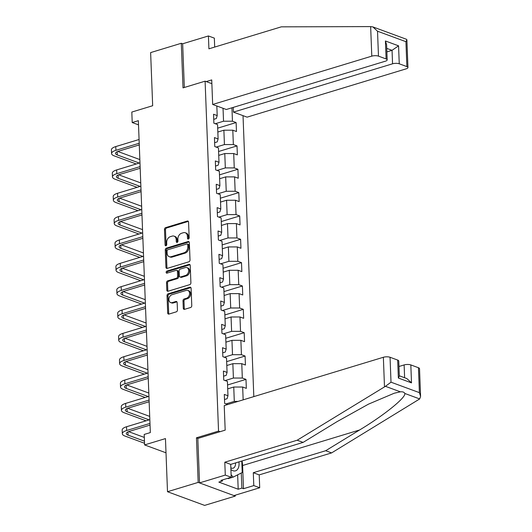 <?xml version="1.0" encoding="UTF-8"?>
<svg xmlns="http://www.w3.org/2000/svg" width="532" height="532" viewBox="0 0 532 532"><rect width="100%" height="100%" fill="white"/><g stroke="black" fill="none" stroke-linecap="round" stroke-linejoin="round"><path stroke-width="0.8" d="M188.361 239.034A1.091 0.805 -69.8 0 0 189.166 237.751L188.561 222.143A1.556 1.15 -69.8 0 0 187.896 221.046A1.556 1.15 -69.8 0 0 187.304 221.039L165.625 227.623A1.556 1.15 -69.8 0 0 164.481 229.458L165.08 245.066A1.091 0.805 -69.8 0 0 166.762 244.554L166.689 242.532A4.981 3.677 -69.8 0 1 170.36 236.66L172.168 236.115A4.981 3.677 -69.8 0 1 174.07 236.142A4.981 3.677 -69.8 0 1 176.198 239.646L176.278 241.661A1.091 0.805 -69.8 0 0 177.961 241.149L177.888 239.134A4.981 3.677 -69.8 0 1 181.558 233.262L183.367 232.71A4.981 3.677 -69.8 0 1 185.269 232.737A4.981 3.677 -69.8 0 1 187.397 236.241L187.477 238.263A1.091 0.805 -69.8 0 0 188.361 239.034M183.281 308.241A1.556 1.15 -69.8 0 0 183.946 309.331A1.556 1.15 -69.8 0 0 184.544 309.338L190.622 307.496A1.556 1.15 -69.8 0 0 191.773 305.661L191.108 288.324A1.556 1.15 -69.8 0 0 190.443 287.227A1.556 1.15 -69.8 0 0 189.844 287.22L168.165 293.804A1.556 1.15 -69.8 0 0 167.021 295.639L167.686 312.976A1.556 1.15 -69.8 0 0 168.351 314.066A1.556 1.15 -69.8 0 0 168.95 314.08L176.292 311.845A1.556 1.15 -69.8 0 0 177.442 310.01L177.156 302.595A1.556 1.15 -69.8 0 0 176.491 301.498A1.556 1.15 -69.8 0 0 175.893 301.491L172.255 302.595A4.163 3.072 -69.8 0 1 170.659 302.575A4.163 3.072 -69.8 0 1 168.943 298.625A4.163 3.072 -69.8 0 1 171.949 294.735L186.22 290.399A4.163 3.072 -69.8 0 1 187.809 290.425A4.163 3.072 -69.8 0 1 189.525 294.376A4.163 3.072 -69.8 0 1 186.526 298.259L184.145 298.984A1.556 1.15 -69.8 0 0 182.995 300.819L183.281 308.241L184.285 308.607A1.556 1.15 -69.8 0 0 184.511 309.351M214.682 47.075L214.343 38.138L208.418 35.957L182.656 43.784L181.299 43.278L150.629 52.595L152.671 105.728L131.816 112.059L132.215 122.54L138.353 120.678L150.33 432.583L144.199 434.445L144.598 444.918L166.004 452.805M198.037 438.388L196.454 437.803L198.17 482.404L167.5 491.721L165.459 438.587L144.598 444.918M196.454 437.803L218.539 431.1L205.099 81.177L211.862 83.67M181.299 43.278L183.015 87.88L205.099 81.177M188.867 261.804A1.556 1.15 -69.8 0 0 190.017 259.968L189.352 242.639A1.556 1.15 -69.8 0 0 188.687 241.541A1.556 1.15 -69.8 0 0 188.089 241.535L166.416 248.118A1.556 1.15 -69.8 0 0 165.266 249.947L165.931 267.283A1.556 1.15 -69.8 0 0 166.596 268.381A1.556 1.15 -69.8 0 0 167.194 268.387L188.867 261.804M190.23 265.481L190.895 282.818A1.556 1.15 -69.8 0 1 189.744 284.647L168.072 291.23A1.556 1.15 -69.8 0 1 167.474 291.223A1.556 1.15 -69.8 0 1 166.809 290.126L166.523 282.711A1.556 1.15 -69.8 0 1 167.673 280.876L176.464 278.203A1.556 1.15 -69.8 0 0 177.608 276.374L177.422 271.453A1.556 1.15 -69.8 0 0 176.757 270.356A1.556 1.15 -69.8 0 0 176.159 270.349L167.008 273.129A1.091 0.805 -69.8 0 1 166.928 271.067L188.966 264.377A1.556 1.15 -69.8 0 1 189.565 264.384A1.556 1.15 -69.8 0 1 190.23 265.481M198.17 482.404L235.297 496.083L204.627 505.4L167.5 491.721M220.122 431.678L218.539 431.1M253.817 396.613L243.024 115.657M227.736 404.533L224.65 403.396L224.305 394.418L227.969 395.768L227.417 381.397L223.753 380.048L223.407 371.07L227.071 372.42L226.519 358.049L222.855 356.699L222.509 347.722L226.173 349.072L225.621 334.701L221.957 333.351L221.611 324.374L225.275 325.724L224.723 311.353L221.059 310.003L220.714 301.026L224.378 302.375L223.826 288.005L220.162 286.655L219.816 277.677L223.48 279.027L222.928 264.657L219.264 263.307L218.925 254.329L222.582 255.679L222.03 241.309L218.373 239.959L218.027 230.981L221.684 232.331L221.132 217.96L217.475 216.61L217.129 207.633L220.793 208.983L220.241 194.612L216.577 193.262L216.231 184.285L219.896 185.635L219.344 171.264L215.679 169.914L215.334 160.937L218.998 162.287L218.446 147.916L214.782 146.566L214.436 137.589L218.1 138.938L217.548 124.568L213.884 123.218L213.538 114.24L217.202 115.59L216.837 106.008M231.939 107.79L232.457 121.21L236.122 122.56L236.467 131.537L232.803 130.187L233.355 144.558L237.019 145.908L237.358 154.885L233.701 153.535L234.253 167.906L237.91 169.256L238.256 178.233L234.592 176.883L235.144 191.254L238.808 192.604L239.154 201.581L235.49 200.232L236.042 214.602L239.706 215.952L240.052 224.93L236.388 223.58L236.94 237.95L240.604 239.3L240.949 248.278L237.285 246.928L237.837 261.298L241.501 262.648L241.847 271.626L238.183 270.276L238.735 284.647L242.399 285.997L242.745 294.974L239.081 293.624L239.633 307.995L243.297 309.345L243.643 318.322L239.979 316.972L240.531 331.343L244.195 332.693L244.534 341.67L240.876 340.32L241.428 354.691L245.086 356.041L245.432 365.019L241.767 363.669L242.319 378.039L245.983 379.389L246.329 388.367L242.665 387.017L243.164 399.851M227.703 388.865L233.748 387.03L234.299 401.394L226.034 403.908M224.497 399.519L227.071 398.734L227.969 395.768M234.299 401.394L238.083 401.394M233.748 387.03L242.665 387.017M226.805 365.517L232.85 363.682L233.402 378.046L225.136 380.56M223.6 376.171L226.173 375.386L227.071 372.42M233.402 378.046L242.319 378.039M232.85 363.682L241.767 363.669M225.907 342.169L231.952 340.334L232.504 354.698L224.238 357.211M222.702 352.822L225.282 352.038L226.173 349.072M232.504 354.698L241.428 354.691M231.952 340.334L240.876 340.32M225.009 318.821L231.054 316.986L231.606 331.35L223.34 333.863M221.811 329.474L224.384 328.69L225.275 325.724M231.606 331.35L240.531 331.343M231.054 316.986L239.979 316.972M224.112 295.473L230.157 293.637L230.708 308.001L222.449 310.515M220.913 306.126L223.487 305.341L224.378 302.375M230.708 308.001L239.633 307.995M230.157 293.637L239.081 293.624M223.214 272.125L229.259 270.289L229.811 284.653L221.551 287.167M220.015 282.778L222.589 281.993L223.48 279.027M229.811 284.653L238.735 284.647M229.259 270.289L238.183 270.276M222.316 248.777L228.368 246.941L228.92 261.305L220.654 263.819M219.118 259.43L221.691 258.645L222.582 255.679M228.92 261.305L237.837 261.298M228.368 246.941L237.285 246.928M221.425 225.428L227.47 223.593L228.022 237.957L219.756 240.471M218.22 236.082L220.793 235.297L221.684 232.331M228.022 237.957L236.94 237.95M227.47 223.593L236.388 223.58M220.527 202.08L226.572 200.245L227.124 214.615L218.858 217.123M217.322 212.733L219.896 211.949L220.793 208.983M227.124 214.615L236.042 214.602M226.572 200.245L235.49 200.232M219.63 178.732L225.674 176.897L226.226 191.267L217.96 193.774M216.424 189.385L218.998 188.601L219.896 185.635M226.226 191.267L235.144 191.254M225.674 176.897L234.592 176.883M218.732 155.384L224.777 153.549L225.329 167.919L217.063 170.426M215.527 166.037L218.1 165.252L218.998 162.287M225.329 167.919L234.253 167.906M224.777 153.549L233.701 153.535M217.834 132.036L223.879 130.2L224.431 144.571L216.165 147.078M214.635 142.689L217.209 141.904L218.1 138.938M224.431 144.571L233.355 144.558M223.879 130.2L232.803 130.187M223.041 108.289L223.533 121.223L215.274 123.73M213.738 119.341L216.311 118.556L217.202 115.59M223.533 121.223L232.457 121.21M235.297 496.083L235.264 495.186M132.215 122.54L138.513 124.86M217.688 128.159L236.122 122.56M218.585 151.507L237.019 145.908M219.477 174.855L237.91 169.256M220.374 198.203L238.808 192.604M221.272 221.551L239.706 215.952M222.17 244.9L240.604 239.3M223.068 268.248L241.501 262.648M223.965 291.596L242.399 285.997M224.863 314.944L243.297 309.345M225.761 338.292L244.195 332.693M226.652 361.634L245.086 356.041M227.55 384.982L245.983 379.389M188.541 238.954A1.091 0.805 -69.8 0 1 188.481 238.635L188.401 236.614A4.981 3.677 -69.8 0 0 186.273 233.109L185.269 232.737M174.07 236.142L175.075 236.507A4.981 3.677 -69.8 0 1 177.203 240.012L177.282 242.033A1.091 0.805 -69.8 0 0 177.342 242.359M188.335 221.398A1.556 1.15 -69.8 0 0 188.308 221.405L166.629 227.989A1.556 1.15 -69.8 0 0 165.479 229.824L166.084 245.438A1.091 0.805 -69.8 0 0 166.144 245.757M189.126 241.894A1.556 1.15 -69.8 0 0 189.093 241.9L167.414 248.484A1.556 1.15 -69.8 0 0 166.27 250.319L166.935 267.656A1.556 1.15 -69.8 0 0 167.161 268.401M187.73 244.767A1.091 0.805 -69.8 0 0 186.845 243.988L167.819 249.767A1.091 0.805 -69.8 0 0 167.015 251.051L167.095 253.185A4.981 3.677 -69.8 0 0 169.229 256.69A4.981 3.677 -69.8 0 0 171.131 256.717L184.138 252.767A4.981 3.677 -69.8 0 0 187.809 246.895L187.73 244.767L188.727 245.132A1.091 0.805 -69.8 0 0 188.262 244.368L187.257 243.995M169.229 256.69L170.233 257.056A4.981 3.677 -69.8 0 0 172.135 257.082L171.131 256.717M188.727 245.132L188.813 247.26A4.981 3.677 -69.8 0 1 185.136 253.132L172.135 257.082M176.757 270.356L177.761 270.722A1.556 1.15 -69.8 0 1 178.426 271.819L178.612 276.74A1.556 1.15 -69.8 0 1 177.469 278.575L168.677 281.248A1.556 1.15 -69.8 0 0 167.527 283.077L167.813 290.499A1.556 1.15 -69.8 0 0 168.039 291.243M190.004 264.737A1.556 1.15 -69.8 0 0 189.971 264.743L167.932 271.44A1.091 0.805 -69.8 0 0 167.194 273.069M185.588 275.436A4.163 3.072 -69.8 0 0 188.587 271.553A4.163 3.072 -69.8 0 0 186.872 267.596A4.163 3.072 -69.8 0 0 185.282 267.576L180.255 269.106A1.556 1.15 -69.8 0 0 179.104 270.941L179.297 275.862A1.556 1.15 -69.8 0 0 179.962 276.953A1.556 1.15 -69.8 0 0 180.554 276.966L185.588 275.436L186.586 275.809A4.163 3.072 -69.8 0 0 189.592 271.918A4.163 3.072 -69.8 0 0 187.876 267.968L186.872 267.596M179.962 276.953L180.966 277.325A1.556 1.15 -69.8 0 0 181.558 277.332L180.554 276.966M186.586 275.809L181.558 277.332M187.809 290.425L188.813 290.791A4.163 3.072 -69.8 0 1 190.529 294.748A4.163 3.072 -69.8 0 1 187.523 298.632L185.149 299.356A1.556 1.15 -69.8 0 0 183.999 301.192L184.285 308.607M170.659 302.575L171.663 302.941A4.163 3.072 -69.8 0 0 173.259 302.967L172.255 302.595M176.93 301.85A1.556 1.15 -69.8 0 0 176.897 301.857L173.259 302.967M190.882 287.579A1.556 1.15 -69.8 0 0 190.848 287.593L169.169 294.176A1.556 1.15 -69.8 0 0 168.026 296.011L168.691 313.341A1.556 1.15 -69.8 0 0 168.917 314.086M136.225 163.989L114.24 155.889A11.897 3.91 -2.2 0 1 111.56 153.549L111.414 149.811A11.897 3.91 -2.2 0 1 115.776 146.579L139.071 139.504M111.56 153.549A11.897 3.91 -2.2 0 1 115.916 150.323L139.218 143.248M139.284 144.91L118.423 151.248A7.933 2.607 177.8 0 0 115.517 153.396A7.933 2.607 177.8 0 0 117.313 154.958L139.291 163.058M117.805 151.454L139.843 159.573M230.915 469.523A10.308 6.071 73.1 0 0 238.363 467.927A10.308 6.071 73.1 0 0 238.921 461.896M230.848 467.861A7.056 4.156 73.1 0 0 233.129 468.173A7.056 4.156 73.1 0 0 235.071 466.178A7.056 4.156 73.1 0 0 235.536 462.926M241.781 461.031L242.22 472.516L233.149 477.138L228.241 478.627L227.929 478.255M233.149 477.138L231.114 474.71M370.651 26.6L372.859 26.899L377.521 31.215L378.478 56.133A4.761 1.563 177.8 0 0 371.788 56.146L370.651 26.6L281.295 26.846L208.916 48.824L208.418 35.957M233.255 107.391L233.435 112.119L247.087 117.153L406.209 68.828A4.761 1.563 177.8 0 0 407.951 67.537A4.761 1.563 177.8 0 0 406.88 66.6L399.253 63.787A4.761 1.563 177.8 0 0 392.563 63.8L392.044 50.327L398.561 45.832L399.253 63.787M233.435 112.119L392.563 63.8M206.23 81.589L211.723 79.92L212.667 104.472L226.313 109.499L385.434 61.173A4.761 1.563 177.8 0 0 387.183 59.883A4.761 1.563 177.8 0 0 386.106 58.946L378.478 56.133M212.667 104.472L371.788 56.146M182.656 43.784L184.331 87.481M386.87 51.897L392.044 50.327L386.737 48.372M386.106 58.946L385.414 40.984L386.598 44.721L387.183 59.883M406.88 66.6L405.923 41.682L406.887 39.814L406.514 39.302L372.859 26.899M242.027 460.951A17.842 10.5 -106.9 0 1 242.592 465.513L243.483 488.709L253.791 485.583L253.292 472.709L325.677 450.724L331.602 452.905L419.695 398.933L420.586 396.387L419.402 392.649L418.445 367.732A4.761 1.563 -2.2 0 1 419.522 368.663L420.586 396.387M325.677 450.724L359.599 429.976C384.011 415.352 406.475 397.171 404.759 393.434C404.28 392.177 402.824 391.638 400.39 391.825L394.239 393.221L368.443 404.167L337.022 421.657L303.1 442.405L230.715 464.389L231.207 477.264L220.906 480.389L222.509 480.981L218.832 482.098L238.196 489.234L241.88 488.117L241.295 472.988M253.791 485.583L259.709 487.764L233.947 495.585L199.527 482.903L197.818 438.454L225.176 430.142L224.231 405.597L383.359 357.271A4.761 1.563 -2.2 0 1 390.049 357.265L397.677 360.078A4.761 1.563 -2.2 0 1 398.747 361.009L399.333 376.171L398.362 378.039L397.677 360.078M253.292 472.709L259.217 474.89L259.709 487.764M331.602 452.905L259.217 474.89M390.049 357.265L391.007 382.189L385.447 386.318L297.182 440.223L224.797 462.208L225.289 475.083L231.207 477.264M225.289 475.083L199.527 482.903M243.483 488.709L241.88 488.117M224.797 462.208L230.715 464.389M297.182 440.223L303.1 442.405M404.619 377.747L404.127 364.925A4.761 1.563 -2.2 0 1 410.824 364.919L418.445 367.732M404.127 364.925L398.96 366.501M222.469 479.917L222.509 480.981M238.196 489.234L237.644 474.85M410.824 364.919L411.509 382.88L406.847 378.565L399.319 375.792M137.123 187.337L115.138 179.237A11.897 3.91 -2.2 0 1 112.451 176.897L112.312 173.159A11.897 3.91 -2.2 0 1 116.668 169.927L139.969 162.852M112.451 176.897A11.897 3.91 -2.2 0 1 116.814 173.671L140.115 166.596M140.175 168.258L119.321 174.596A7.933 2.607 177.8 0 0 116.415 176.744A7.933 2.607 177.8 0 0 118.204 178.306L140.189 186.406M118.703 174.802L140.741 182.922M138.021 210.685L116.036 202.586A11.897 3.91 -2.2 0 1 113.349 200.245L113.21 196.508A11.897 3.91 -2.2 0 1 117.565 193.276L140.867 186.2M113.349 200.245A11.897 3.91 -2.2 0 1 117.712 197.02L141.013 189.944M141.073 191.606L120.219 197.944A7.933 2.607 177.8 0 0 117.313 200.092A7.933 2.607 177.8 0 0 119.102 201.655L141.086 209.754M119.6 198.15L141.638 206.27M138.919 234.033L116.934 225.934A11.897 3.91 -2.2 0 1 114.247 223.593L114.107 219.856A11.897 3.91 -2.2 0 1 118.463 216.624L141.765 209.548M114.247 223.593A11.897 3.91 -2.2 0 1 118.609 220.368L141.911 213.292M141.971 214.955L121.116 221.292A7.933 2.607 177.8 0 0 118.21 223.44A7.933 2.607 177.8 0 0 119.999 225.003L141.984 233.102M120.498 221.498L142.536 229.618M139.816 257.382L117.831 249.282A11.897 3.91 -2.2 0 1 115.145 246.941L114.998 243.204A11.897 3.91 -2.2 0 1 119.361 239.972L142.662 232.896M115.145 246.941A11.897 3.91 -2.2 0 1 119.507 243.716L142.802 236.64M142.869 238.303L122.014 244.64A7.933 2.607 177.8 0 0 119.108 246.788A7.933 2.607 177.8 0 0 120.897 248.351L142.882 256.451M121.396 244.846L143.434 252.966M140.714 280.73L118.729 272.63A11.897 3.91 -2.2 0 1 116.043 270.289L115.896 266.552A11.897 3.91 -2.2 0 1 120.259 263.32L143.56 256.244M116.043 270.289A11.897 3.91 -2.2 0 1 120.405 267.064L143.7 259.988M143.766 261.651L122.912 267.988A7.933 2.607 177.8 0 0 120.006 270.136A7.933 2.607 177.8 0 0 121.795 271.699L143.78 279.799M122.294 268.195L144.332 276.314M141.605 304.078L119.627 295.978A11.897 3.91 -2.2 0 1 116.94 293.637L116.794 289.9A11.897 3.91 -2.2 0 1 121.156 286.668L144.458 279.593M116.94 293.637A11.897 3.91 -2.2 0 1 121.296 290.412L144.598 283.337M144.664 284.999L123.81 291.337A7.933 2.607 177.8 0 0 120.904 293.484A7.933 2.607 177.8 0 0 122.693 295.047L144.677 303.147M123.191 291.543L145.223 299.662M142.503 327.426L120.518 319.326A11.897 3.91 -2.2 0 1 117.838 316.986L117.692 313.248A11.897 3.91 -2.2 0 1 122.054 310.016L145.349 302.941M117.838 316.986A11.897 3.91 -2.2 0 1 122.194 313.76L145.495 306.678M145.562 308.347L124.707 314.685A7.933 2.607 177.8 0 0 121.801 316.833A7.933 2.607 177.8 0 0 123.59 318.395L145.575 326.495M124.089 314.891L146.12 323.01M143.401 350.774L121.416 342.674A11.897 3.91 -2.2 0 1 118.736 340.334L118.589 336.596A11.897 3.91 -2.2 0 1 122.952 333.365L146.247 326.289M118.736 340.334A11.897 3.91 -2.2 0 1 123.091 337.108L146.393 330.026M146.46 331.695L125.605 338.033A7.933 2.607 177.8 0 0 122.693 340.181A7.933 2.607 177.8 0 0 124.488 341.743L146.466 349.843M124.987 338.239L147.018 346.359M144.298 374.122L122.313 366.023A11.897 3.91 -2.2 0 1 119.627 363.682L119.487 359.945A11.897 3.91 -2.2 0 1 123.85 356.713L147.145 349.637M119.627 363.682A11.897 3.91 -2.2 0 1 123.989 360.45L147.291 353.374M147.351 355.043L126.496 361.374A7.933 2.607 177.8 0 0 123.59 363.529A7.933 2.607 177.8 0 0 125.379 365.092L147.364 373.191M125.878 361.587L147.916 369.7M145.196 397.471L123.211 389.371A11.897 3.91 -2.2 0 1 120.525 387.03L120.385 383.293A11.897 3.91 -2.2 0 1 124.741 380.061L148.042 372.985M120.525 387.03A11.897 3.91 -2.2 0 1 124.887 383.798L148.189 376.723M148.248 378.392L127.394 384.722A7.933 2.607 177.8 0 0 124.488 386.877A7.933 2.607 177.8 0 0 126.277 388.44L148.262 396.539M126.776 384.935L148.814 393.048M146.094 420.819L124.109 412.719A11.897 3.91 -2.2 0 1 121.422 410.378L121.283 406.634A11.897 3.91 -2.2 0 1 125.638 403.409L148.94 396.333M121.422 410.378A11.897 3.91 -2.2 0 1 125.785 407.146L149.086 400.071M149.146 401.74L128.292 408.071A7.933 2.607 177.8 0 0 125.386 410.225A7.933 2.607 177.8 0 0 127.175 411.788L149.16 419.888M127.673 408.283L149.711 416.396M144.538 443.262L125.007 436.067A11.897 3.91 -2.2 0 1 122.32 433.726L122.174 429.982A11.897 3.91 -2.2 0 1 126.536 426.757L149.838 419.682M122.32 433.726A11.897 3.91 -2.2 0 1 126.683 430.494L149.977 423.419M150.044 425.088L129.19 431.419A7.933 2.607 177.8 0 0 126.284 433.573A7.933 2.607 177.8 0 0 128.072 435.136L144.458 441.168M128.571 431.632L144.312 437.43M188.401 236.614L187.397 236.241M177.282 242.033L176.278 241.661M177.203 240.012L176.198 239.646M166.084 245.438L165.08 245.066M165.479 229.824L164.481 229.458M166.629 227.989L165.625 227.623M188.308 221.405L187.304 221.039M188.481 238.635L187.477 238.263M166.935 267.656L165.931 267.283M166.27 250.319L165.266 249.947M167.414 248.484L166.416 248.118M189.093 241.9L188.089 241.535M185.136 253.132L184.138 252.767M188.813 247.26L187.809 246.895M167.813 290.499L166.809 290.126M167.527 283.077L166.523 282.711M168.677 281.248L167.673 280.876M177.469 278.575L176.464 278.203M178.612 276.74L177.608 276.374M178.426 271.819L177.422 271.453M167.932 271.44L166.928 271.067M189.971 264.743L188.966 264.377M183.999 301.192L182.995 300.819M185.149 299.356L184.145 298.984M187.523 298.632L186.526 298.259M176.897 301.857L175.893 301.491M168.691 313.341L167.686 312.976M168.026 296.011L167.021 295.639M169.169 294.176L168.165 293.804M190.848 287.593L189.844 287.22M115.776 146.579L115.916 150.323M117.186 151.706L117.313 154.958M405.923 41.682L377.521 31.215M385.414 40.984L398.561 45.832M419.695 398.933L404.759 393.434M400.39 391.825L385.447 386.318M391.007 382.189L419.402 392.649M411.509 382.88L398.362 378.039M384.49 386.817L383.359 357.271M242.592 465.513L359.599 429.976M116.668 169.927L116.814 173.671M118.084 175.055L118.204 178.306M117.565 193.276L117.712 197.02M118.982 198.403L119.102 201.655M118.463 216.624L118.609 220.368M119.873 221.751L119.999 225.003M119.361 239.972L119.507 243.716M120.771 245.099L120.897 248.351M120.259 263.32L120.405 267.064M121.668 268.447L121.795 271.699M121.156 286.668L121.296 290.412M122.566 291.795L122.693 295.047M122.054 310.016L122.194 313.76M123.464 315.144L123.59 318.395M122.952 333.365L123.091 337.108M124.362 338.492L124.488 341.743M123.85 356.713L123.989 360.45M125.259 361.84L125.379 365.092M124.741 380.061L124.887 383.798M126.157 385.188L126.277 388.44M125.638 403.409L125.785 407.146M127.048 408.536L127.175 411.788M126.536 426.757L126.683 430.494M127.946 431.884L128.072 435.136M406.887 39.814L407.951 67.537"/></g></svg>
